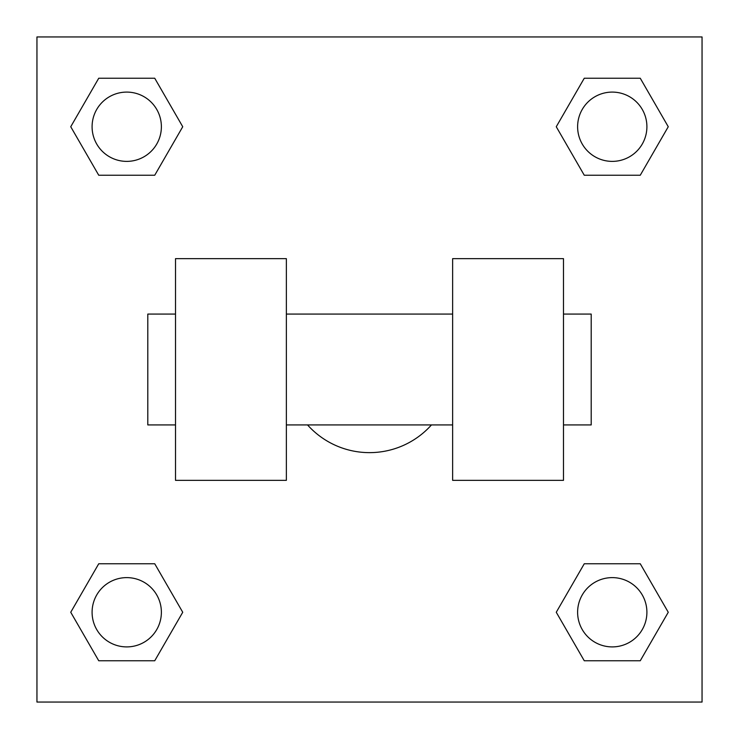 <?xml version="1.0" encoding="UTF-8"?>
<svg xmlns="http://www.w3.org/2000/svg" width="739" height="739" viewBox="0 0 739 739"><rect width="100%" height="100%" fill="white"/><g stroke="black" fill="none" stroke-linecap="round" stroke-linejoin="round"><path stroke-width="1.11" d="M307.535 424.925A83.138 83.138 0 0 0 431.465 424.925M182.736 126.738L154.737 175.235L98.74 175.235L70.741 126.738L98.74 78.242L154.737 78.242L182.736 126.738L154.737 175.235L143.274 175.235M143.274 563.765L154.737 563.765L182.736 612.261L154.737 660.758L98.74 660.758L70.741 612.261L98.74 563.765L154.737 563.765M595.726 175.235L584.263 175.235L556.264 126.738L584.263 78.242L640.26 78.242L668.259 126.738L640.26 175.235L584.263 175.235M556.264 612.261L584.263 563.765L640.26 563.765L668.259 612.261L640.26 660.758L584.263 660.758L556.264 612.261L584.263 563.765L595.726 563.765M584.263 563.765L640.26 563.765L584.263 563.765M640.26 660.758L584.263 660.758L640.26 660.758L668.259 612.261M646.902 612.261A34.641 34.641 0 0 0 594.941 582.258A34.641 34.641 0 0 0 594.941 642.265A34.641 34.641 0 0 0 646.902 612.261M154.737 660.758L98.74 660.758L154.737 660.758L182.736 612.261M161.379 612.261A34.641 34.641 0 0 0 109.418 582.258A34.641 34.641 0 0 0 109.418 642.265A34.641 34.641 0 0 0 161.379 612.261M584.263 78.242L640.26 78.242L584.263 78.242L556.264 126.738M646.902 126.738A34.641 34.641 0 0 0 594.941 96.735A34.641 34.641 0 0 0 594.941 156.742A34.641 34.641 0 0 0 646.902 126.738M98.74 78.242L154.737 78.242L98.74 78.242L70.741 126.738M154.737 175.235L98.74 175.235L154.737 175.235M161.379 126.738A34.641 34.641 0 0 0 109.418 96.735A34.641 34.641 0 0 0 109.418 156.742A34.641 34.641 0 0 0 161.379 126.738M702.05 36.95L702.05 702.05L36.95 702.05L36.95 36.95L702.05 36.95M70.741 612.261L98.74 563.765M668.259 126.738L640.26 175.235M452.637 258.65L452.637 480.35L563.487 480.35L563.487 258.65L452.637 258.65M286.363 480.35L286.363 258.65L175.512 258.65L175.512 480.35L286.363 480.35M563.487 424.925L591.2 424.925L591.2 314.075L563.487 314.075M175.512 314.075L147.8 314.075L147.8 424.925L175.512 424.925M452.637 314.075L286.363 314.075M452.637 424.925L286.363 424.925"/></g></svg>
